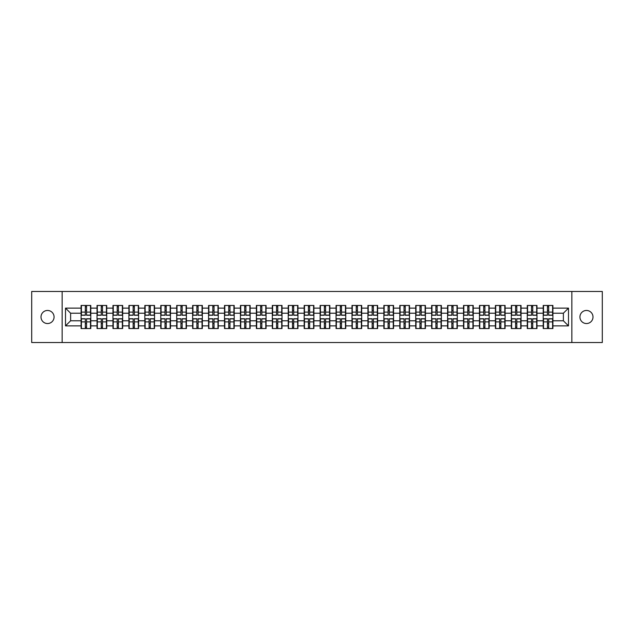 <?xml version="1.0" encoding="UTF-8"?>
<svg xmlns="http://www.w3.org/2000/svg" width="634" height="634" viewBox="0 0 634 634"><rect width="100%" height="100%" fill="white"/><g stroke="black" fill="none" stroke-linecap="round" stroke-linejoin="round"><path stroke-width="0.95" d="M586.466 323.538A6.538 6.538 0 0 1 579.928 317A6.538 6.538 0 0 1 586.466 310.462A6.538 6.538 0 0 1 593.004 317A6.538 6.538 0 0 1 586.466 323.538M47.534 323.538A6.538 6.538 0 0 1 40.996 317A6.538 6.538 0 0 1 47.534 310.462A6.538 6.538 0 0 1 54.072 317A6.538 6.538 0 0 1 47.534 323.538M571.86 342.534L602.3 342.534L602.3 291.466L571.86 291.466L571.86 342.534L62.14 342.534L62.14 291.466L31.7 291.466L31.7 342.534L62.14 342.534M571.86 291.466L62.14 291.466M563.38 320.78L563.38 313.22L552.911 313.22L552.911 320.78L563.38 320.78L568.492 325.884L568.492 308.116L552.911 308.116L552.911 305.461L543.211 305.461L543.211 313.22L536.974 313.22L536.974 320.78L543.211 320.78L543.211 313.22M568.492 325.884L552.911 325.884L552.911 328.539L543.211 328.539L543.211 325.884L536.974 325.884L536.974 328.539L527.274 328.539L527.274 325.884L521.045 325.884L521.045 328.539L511.337 328.539L511.337 325.884L505.108 325.884L505.108 328.539L495.4 328.539L495.4 325.884L489.171 325.884L489.171 328.539L479.47 328.539L479.47 325.884L473.233 325.884L473.233 328.539L463.533 328.539L463.533 325.884L457.304 325.884L457.304 328.539L447.596 328.539L447.596 325.884L441.367 325.884L441.367 328.539L431.659 328.539L431.659 325.884L425.43 325.884L425.43 328.539L415.73 328.539L415.73 325.884L409.493 325.884L409.493 328.539L399.792 328.539L399.792 325.884L393.563 325.884L393.563 328.539L383.855 328.539L383.855 325.884L377.626 325.884L377.626 328.539L367.918 328.539L367.918 325.884L361.689 325.884L361.689 328.539L351.989 328.539L351.989 325.884L345.752 325.884L345.752 328.539L336.052 328.539L336.052 325.884L329.823 325.884L329.823 328.539L320.115 328.539L320.115 325.884L313.885 325.884L313.885 328.539L304.177 328.539L304.177 325.884L297.948 325.884L297.948 328.539L288.248 328.539L288.248 325.884L282.011 325.884L282.011 328.539L272.311 328.539L272.311 325.884L266.082 325.884L266.082 328.539L256.374 328.539L256.374 325.884L250.145 325.884L250.145 328.539L240.437 328.539L240.437 325.884L234.208 325.884L234.208 328.539L224.507 328.539L224.507 325.884L218.27 325.884L218.27 328.539L208.57 328.539L208.57 325.884L202.341 325.884L202.341 328.539L192.633 328.539L192.633 325.884L186.404 325.884L186.404 328.539L176.696 328.539L176.696 325.884L170.467 325.884L170.467 328.539L160.767 328.539L160.767 325.884L154.53 325.884L154.53 328.539L144.829 328.539L144.829 325.884L138.6 325.884L138.6 328.539L128.892 328.539L128.892 325.884L122.663 325.884L122.663 328.539L112.955 328.539L112.955 325.884L106.726 325.884L106.726 328.539L97.026 328.539L97.026 325.884L90.789 325.884L90.789 328.539L81.089 328.539L81.089 325.884L65.508 325.884L65.508 308.116L81.089 308.116L81.089 313.22L70.62 313.22L70.62 320.78L81.089 320.78L81.089 313.22M543.211 308.116L536.974 308.116L536.974 305.461L527.274 305.461L527.274 308.116L521.045 308.116L521.045 305.461L511.337 305.461L511.337 308.116L505.108 308.116L505.108 305.461L495.4 305.461L495.4 308.116L489.171 308.116L489.171 305.461L479.47 305.461L479.47 308.116L473.233 308.116L473.233 305.461L463.533 305.461L463.533 308.116L457.304 308.116L457.304 305.461L447.596 305.461L447.596 308.116L441.367 308.116L441.367 305.461L431.659 305.461L431.659 308.116L425.43 308.116L425.43 305.461L415.73 305.461L415.73 308.116L409.493 308.116L409.493 305.461L399.792 305.461L399.792 308.116L393.563 308.116L393.563 305.461L383.855 305.461L383.855 308.116L377.626 308.116L377.626 305.461L367.918 305.461L367.918 308.116L361.689 308.116L361.689 305.461L351.989 305.461L351.989 308.116L345.752 308.116L345.752 305.461L336.052 305.461L336.052 308.116L329.823 308.116L329.823 305.461L320.115 305.461L320.115 308.116L313.885 308.116L313.885 305.461L304.177 305.461L304.177 308.116L297.948 308.116L297.948 305.461L288.248 305.461L288.248 308.116L282.011 308.116L282.011 305.461L272.311 305.461L272.311 308.116L266.082 308.116L266.082 305.461L256.374 305.461L256.374 308.116L250.145 308.116L250.145 305.461L240.437 305.461L240.437 308.116L234.208 308.116L234.208 305.461L224.507 305.461L224.507 308.116L218.27 308.116L218.27 305.461L208.57 305.461L208.57 308.116L202.341 308.116L202.341 305.461L192.633 305.461L192.633 308.116L186.404 308.116L186.404 305.461L176.696 305.461L176.696 308.116L170.467 308.116L170.467 305.461L160.767 305.461L160.767 308.116L154.53 308.116L154.53 305.461L144.829 305.461L144.829 308.116L138.6 308.116L138.6 305.461L128.892 305.461L128.892 308.116L122.663 308.116L122.663 305.461L112.955 305.461L112.955 308.116L106.726 308.116L106.726 305.461L97.026 305.461L97.026 308.116L90.789 308.116L90.789 305.461L81.089 305.461L81.089 308.116M543.211 320.78L543.211 325.884M536.974 320.78L536.974 325.884M536.974 308.116L536.974 313.22M521.045 320.78L527.274 320.78L527.274 313.22L521.045 313.22L521.045 325.884M527.274 320.78L527.274 325.884M527.274 308.116L527.274 313.22M521.045 308.116L521.045 313.22M505.108 320.78L511.337 320.78L511.337 313.22L505.108 313.22L505.108 325.884M511.337 320.78L511.337 325.884M511.337 308.116L511.337 313.22M505.108 308.116L505.108 313.22M489.171 320.78L495.4 320.78L495.4 313.22L489.171 313.22L489.171 325.884M495.4 320.78L495.4 325.884M495.4 308.116L495.4 313.22M489.171 308.116L489.171 313.22M473.233 320.78L479.47 320.78L479.47 313.22L473.233 313.22L473.233 325.884M479.47 320.78L479.47 325.884M479.47 308.116L479.47 313.22M473.233 308.116L473.233 313.22M457.304 320.78L463.533 320.78L463.533 313.22L457.304 313.22L457.304 325.884M463.533 320.78L463.533 325.884M463.533 308.116L463.533 313.22M457.304 308.116L457.304 313.22M441.367 320.78L447.596 320.78L447.596 313.22L441.367 313.22L441.367 325.884M447.596 320.78L447.596 325.884M447.596 308.116L447.596 313.22M441.367 308.116L441.367 313.22M425.43 320.78L431.659 320.78L431.659 313.22L425.43 313.22L425.43 325.884M431.659 320.78L431.659 325.884M431.659 308.116L431.659 313.22M425.43 308.116L425.43 313.22M409.493 320.78L415.73 320.78L415.73 313.22L409.493 313.22L409.493 325.884M415.73 320.78L415.73 325.884M415.73 308.116L415.73 313.22M409.493 308.116L409.493 313.22M393.563 320.78L399.792 320.78L399.792 313.22L393.563 313.22L393.563 325.884M399.792 320.78L399.792 325.884M399.792 308.116L399.792 313.22M393.563 308.116L393.563 313.22M377.626 320.78L383.855 320.78L383.855 313.22L377.626 313.22L377.626 325.884M383.855 320.78L383.855 325.884M383.855 308.116L383.855 313.22M377.626 308.116L377.626 313.22M361.689 320.78L367.918 320.78L367.918 313.22L361.689 313.22L361.689 325.884M367.918 320.78L367.918 325.884M367.918 308.116L367.918 313.22M361.689 308.116L361.689 313.22M345.752 320.78L351.989 320.78L351.989 313.22L345.752 313.22L345.752 325.884M351.989 320.78L351.989 325.884M351.989 308.116L351.989 313.22M345.752 308.116L345.752 313.22M329.823 320.78L336.052 320.78L336.052 313.22L329.823 313.22L329.823 325.884M336.052 320.78L336.052 325.884M336.052 308.116L336.052 313.22M329.823 308.116L329.823 313.22M313.885 320.78L320.115 320.78L320.115 313.22L313.885 313.22L313.885 325.884M320.115 320.78L320.115 325.884M320.115 308.116L320.115 313.22M313.885 308.116L313.885 313.22M297.948 320.78L304.177 320.78L304.177 313.22L297.948 313.22L297.948 325.884M304.177 320.78L304.177 325.884M304.177 308.116L304.177 313.22M297.948 308.116L297.948 313.22M282.011 320.78L288.248 320.78L288.248 313.22L282.011 313.22L282.011 325.884M288.248 320.78L288.248 325.884M288.248 308.116L288.248 313.22M282.011 308.116L282.011 313.22M266.082 320.78L272.311 320.78L272.311 313.22L266.082 313.22L266.082 325.884M272.311 320.78L272.311 325.884M272.311 308.116L272.311 313.22M266.082 308.116L266.082 313.22M250.145 320.78L256.374 320.78L256.374 313.22L250.145 313.22L250.145 325.884M256.374 320.78L256.374 325.884M256.374 308.116L256.374 313.22M250.145 308.116L250.145 313.22M234.208 320.78L240.437 320.78L240.437 313.22L234.208 313.22L234.208 325.884M240.437 320.78L240.437 325.884M240.437 308.116L240.437 313.22M234.208 308.116L234.208 313.22M218.27 320.78L224.507 320.78L224.507 313.22L218.27 313.22L218.27 325.884M224.507 320.78L224.507 325.884M224.507 308.116L224.507 313.22M218.27 308.116L218.27 313.22M202.341 320.78L208.57 320.78L208.57 313.22L202.341 313.22L202.341 325.884M208.57 320.78L208.57 325.884M208.57 308.116L208.57 313.22M202.341 308.116L202.341 313.22M186.404 320.78L192.633 320.78L192.633 313.22L186.404 313.22L186.404 325.884M192.633 320.78L192.633 325.884M192.633 308.116L192.633 313.22M186.404 308.116L186.404 313.22M170.467 320.78L176.696 320.78L176.696 313.22L170.467 313.22L170.467 325.884M176.696 320.78L176.696 325.884M176.696 308.116L176.696 313.22M170.467 308.116L170.467 313.22M154.53 320.78L160.767 320.78L160.767 313.22L154.53 313.22L154.53 325.884M160.767 320.78L160.767 325.884M160.767 308.116L160.767 313.22M154.53 308.116L154.53 313.22M138.6 320.78L144.829 320.78L144.829 313.22L138.6 313.22L138.6 325.884M144.829 320.78L144.829 325.884M144.829 308.116L144.829 313.22M138.6 308.116L138.6 313.22M122.663 320.78L128.892 320.78L128.892 313.22L122.663 313.22L122.663 325.884M128.892 320.78L128.892 325.884M128.892 308.116L128.892 313.22M122.663 308.116L122.663 313.22M106.726 320.78L112.955 320.78L112.955 313.22L106.726 313.22L106.726 325.884M112.955 320.78L112.955 325.884M112.955 308.116L112.955 313.22M106.726 308.116L106.726 313.22M90.789 320.78L97.026 320.78L97.026 313.22L90.789 313.22L90.789 325.884M97.026 320.78L97.026 325.884M97.026 308.116L97.026 313.22M90.789 308.116L90.789 313.22M81.089 320.78L81.089 325.884M70.62 320.78L65.508 325.884M65.508 308.116L70.62 313.22M552.911 320.78L552.911 325.884M552.911 308.116L552.911 313.22M568.492 308.116L563.38 313.22M90.488 305.461L90.488 315.264L86.557 315.264L86.557 305.461M85.328 305.461L85.328 315.264L81.398 315.264L81.398 305.461M85.328 306.785L86.557 306.785M86.557 310.565L85.328 310.565M81.398 328.539L81.398 318.736L85.328 318.736L85.328 328.539M86.557 328.539L86.557 318.736L90.488 318.736L90.488 328.539M86.557 327.215L85.328 327.215M85.328 323.435L86.557 323.435M106.425 305.461L106.425 315.264L102.486 315.264L102.486 305.461M101.266 305.461L101.266 315.264L97.327 315.264L97.327 305.461M101.266 306.785L102.486 306.785M102.486 310.565L101.266 310.565M122.354 305.461L122.354 315.264L118.423 315.264L118.423 305.461M117.195 305.461L117.195 315.264L113.264 315.264L113.264 305.461M117.195 306.785L118.423 306.785M118.423 310.565L117.195 310.565M138.291 305.461L138.291 315.264L134.36 315.264L134.36 305.461M133.132 305.461L133.132 315.264L129.201 315.264L129.201 305.461M133.132 306.785L134.36 306.785M134.36 310.565L133.132 310.565M154.228 305.461L154.228 315.264L150.298 315.264L150.298 305.461M149.069 305.461L149.069 315.264L145.138 315.264L145.138 305.461M149.069 306.785L150.298 306.785M150.298 310.565L149.069 310.565M170.166 305.461L170.166 315.264L166.227 315.264L166.227 305.461M165.006 305.461L165.006 315.264L161.068 315.264L161.068 305.461M165.006 306.785L166.227 306.785M166.227 310.565L165.006 310.565M97.327 328.539L97.327 318.736L101.266 318.736L101.266 328.539M102.486 328.539L102.486 318.736L106.425 318.736L106.425 328.539M102.486 327.215L101.266 327.215M101.266 323.435L102.486 323.435M113.264 328.539L113.264 318.736L117.195 318.736L117.195 328.539M118.423 328.539L118.423 318.736L122.354 318.736L122.354 328.539M118.423 327.215L117.195 327.215M117.195 323.435L118.423 323.435M129.201 328.539L129.201 318.736L133.132 318.736L133.132 328.539M134.36 328.539L134.36 318.736L138.291 318.736L138.291 328.539M134.36 327.215L133.132 327.215M133.132 323.435L134.36 323.435M145.138 328.539L145.138 318.736L149.069 318.736L149.069 328.539M150.298 328.539L150.298 318.736L154.228 318.736L154.228 328.539M150.298 327.215L149.069 327.215M149.069 323.435L150.298 323.435M161.068 328.539L161.068 318.736L165.006 318.736L165.006 328.539M166.227 328.539L166.227 318.736L170.166 318.736L170.166 328.539M166.227 327.215L165.006 327.215M165.006 323.435L166.227 323.435M186.095 305.461L186.095 315.264L182.164 315.264L182.164 305.461M180.936 305.461L180.936 315.264L177.005 315.264L177.005 305.461M180.936 306.785L182.164 306.785M182.164 310.565L180.936 310.565M177.005 328.539L177.005 318.736L180.936 318.736L180.936 328.539M182.164 328.539L182.164 318.736L186.095 318.736L186.095 328.539M182.164 327.215L180.936 327.215M180.936 323.435L182.164 323.435M202.032 305.461L202.032 315.264L198.101 315.264L198.101 305.461M196.873 305.461L196.873 315.264L192.942 315.264L192.942 305.461M196.873 306.785L198.101 306.785M198.101 310.565L196.873 310.565M192.942 328.539L192.942 318.736L196.873 318.736L196.873 328.539M198.101 328.539L198.101 318.736L202.032 318.736L202.032 328.539M198.101 327.215L196.873 327.215M196.873 323.435L198.101 323.435M217.969 305.461L217.969 315.264L214.038 315.264L214.038 305.461M212.81 305.461L212.81 315.264L208.879 315.264L208.879 305.461M212.81 306.785L214.038 306.785M214.038 310.565L212.81 310.565M208.879 328.539L208.879 318.736L212.81 318.736L212.81 328.539M214.038 328.539L214.038 318.736L217.969 318.736L217.969 328.539M214.038 327.215L212.81 327.215M212.81 323.435L214.038 323.435M233.906 305.461L233.906 315.264L229.968 315.264L229.968 305.461M228.747 305.461L228.747 315.264L224.808 315.264L224.808 305.461M228.747 306.785L229.968 306.785M229.968 310.565L228.747 310.565M224.808 328.539L224.808 318.736L228.747 318.736L228.747 328.539M229.968 328.539L229.968 318.736L233.906 318.736L233.906 328.539M229.968 327.215L228.747 327.215M228.747 323.435L229.968 323.435M249.836 305.461L249.836 315.264L245.905 315.264L245.905 305.461M244.676 305.461L244.676 315.264L240.746 315.264L240.746 305.461M244.676 306.785L245.905 306.785M245.905 310.565L244.676 310.565M240.746 328.539L240.746 318.736L244.676 318.736L244.676 328.539M245.905 328.539L245.905 318.736L249.836 318.736L249.836 328.539M245.905 327.215L244.676 327.215M244.676 323.435L245.905 323.435M265.773 305.461L265.773 315.264L261.842 315.264L261.842 305.461M260.614 305.461L260.614 315.264L256.683 315.264L256.683 305.461M260.614 306.785L261.842 306.785M261.842 310.565L260.614 310.565M256.683 328.539L256.683 318.736L260.614 318.736L260.614 328.539M261.842 328.539L261.842 318.736L265.773 318.736L265.773 328.539M261.842 327.215L260.614 327.215M260.614 323.435L261.842 323.435M281.71 305.461L281.71 315.264L277.771 315.264L277.771 305.461M276.551 305.461L276.551 315.264L272.62 315.264L272.62 305.461M276.551 306.785L277.771 306.785M277.771 310.565L276.551 310.565M272.62 328.539L272.62 318.736L276.551 318.736L276.551 328.539M277.771 328.539L277.771 318.736L281.71 318.736L281.71 328.539M277.771 327.215L276.551 327.215M276.551 323.435L277.771 323.435M297.639 305.461L297.639 315.264L293.708 315.264L293.708 305.461M292.488 305.461L292.488 315.264L288.549 315.264L288.549 305.461M292.488 306.785L293.708 306.785M293.708 310.565L292.488 310.565M288.549 328.539L288.549 318.736L292.488 318.736L292.488 328.539M293.708 328.539L293.708 318.736L297.639 318.736L297.639 328.539M293.708 327.215L292.488 327.215M292.488 323.435L293.708 323.435M313.576 305.461L313.576 315.264L309.646 315.264L309.646 305.461M308.417 305.461L308.417 315.264L304.486 315.264L304.486 305.461M308.417 306.785L309.646 306.785M309.646 310.565L308.417 310.565M304.486 328.539L304.486 318.736L308.417 318.736L308.417 328.539M309.646 328.539L309.646 318.736L313.576 318.736L313.576 328.539M309.646 327.215L308.417 327.215M308.417 323.435L309.646 323.435M329.514 305.461L329.514 315.264L325.583 315.264L325.583 305.461M324.354 305.461L324.354 315.264L320.424 315.264L320.424 305.461M324.354 306.785L325.583 306.785M325.583 310.565L324.354 310.565M320.424 328.539L320.424 318.736L324.354 318.736L324.354 328.539M325.583 328.539L325.583 318.736L329.514 318.736L329.514 328.539M325.583 327.215L324.354 327.215M324.354 323.435L325.583 323.435M345.451 305.461L345.451 315.264L341.512 315.264L341.512 305.461M340.292 305.461L340.292 315.264L336.361 315.264L336.361 305.461M340.292 306.785L341.512 306.785M341.512 310.565L340.292 310.565M336.361 328.539L336.361 318.736L340.292 318.736L340.292 328.539M341.512 328.539L341.512 318.736L345.451 318.736L345.451 328.539M341.512 327.215L340.292 327.215M340.292 323.435L341.512 323.435M361.38 305.461L361.38 315.264L357.449 315.264L357.449 305.461M356.229 305.461L356.229 315.264L352.29 315.264L352.29 305.461M356.229 306.785L357.449 306.785M357.449 310.565L356.229 310.565M352.29 328.539L352.29 318.736L356.229 318.736L356.229 328.539M357.449 328.539L357.449 318.736L361.38 318.736L361.38 328.539M357.449 327.215L356.229 327.215M356.229 323.435L357.449 323.435M377.317 305.461L377.317 315.264L373.386 315.264L373.386 305.461M372.158 305.461L372.158 315.264L368.227 315.264L368.227 305.461M372.158 306.785L373.386 306.785M373.386 310.565L372.158 310.565M368.227 328.539L368.227 318.736L372.158 318.736L372.158 328.539M373.386 328.539L373.386 318.736L377.317 318.736L377.317 328.539M373.386 327.215L372.158 327.215M372.158 323.435L373.386 323.435M393.254 305.461L393.254 315.264L389.324 315.264L389.324 305.461M388.095 305.461L388.095 315.264L384.164 315.264L384.164 305.461M388.095 306.785L389.324 306.785M389.324 310.565L388.095 310.565M384.164 328.539L384.164 318.736L388.095 318.736L388.095 328.539M389.324 328.539L389.324 318.736L393.254 318.736L393.254 328.539M389.324 327.215L388.095 327.215M388.095 323.435L389.324 323.435M409.192 305.461L409.192 315.264L405.253 315.264L405.253 305.461M404.032 305.461L404.032 315.264L400.094 315.264L400.094 305.461M404.032 306.785L405.253 306.785M405.253 310.565L404.032 310.565M400.094 328.539L400.094 318.736L404.032 318.736L404.032 328.539M405.253 328.539L405.253 318.736L409.192 318.736L409.192 328.539M405.253 327.215L404.032 327.215M404.032 323.435L405.253 323.435M425.121 305.461L425.121 315.264L421.19 315.264L421.19 305.461M419.962 305.461L419.962 315.264L416.031 315.264L416.031 305.461M419.962 306.785L421.19 306.785M421.19 310.565L419.962 310.565M416.031 328.539L416.031 318.736L419.962 318.736L419.962 328.539M421.19 328.539L421.19 318.736L425.121 318.736L425.121 328.539M421.19 327.215L419.962 327.215M419.962 323.435L421.19 323.435M441.058 305.461L441.058 315.264L437.127 315.264L437.127 305.461M435.899 305.461L435.899 315.264L431.968 315.264L431.968 305.461M435.899 306.785L437.127 306.785M437.127 310.565L435.899 310.565M431.968 328.539L431.968 318.736L435.899 318.736L435.899 328.539M437.127 328.539L437.127 318.736L441.058 318.736L441.058 328.539M437.127 327.215L435.899 327.215M435.899 323.435L437.127 323.435M456.995 305.461L456.995 315.264L453.064 315.264L453.064 305.461M451.836 305.461L451.836 315.264L447.905 315.264L447.905 305.461M451.836 306.785L453.064 306.785M453.064 310.565L451.836 310.565M447.905 328.539L447.905 318.736L451.836 318.736L451.836 328.539M453.064 328.539L453.064 318.736L456.995 318.736L456.995 328.539M453.064 327.215L451.836 327.215M451.836 323.435L453.064 323.435M472.932 305.461L472.932 315.264L468.994 315.264L468.994 305.461M467.773 305.461L467.773 315.264L463.834 315.264L463.834 305.461M467.773 306.785L468.994 306.785M468.994 310.565L467.773 310.565M463.834 328.539L463.834 318.736L467.773 318.736L467.773 328.539M468.994 328.539L468.994 318.736L472.932 318.736L472.932 328.539M468.994 327.215L467.773 327.215M467.773 323.435L468.994 323.435M488.862 305.461L488.862 315.264L484.931 315.264L484.931 305.461M483.702 305.461L483.702 315.264L479.772 315.264L479.772 305.461M483.702 306.785L484.931 306.785M484.931 310.565L483.702 310.565M479.772 328.539L479.772 318.736L483.702 318.736L483.702 328.539M484.931 328.539L484.931 318.736L488.862 318.736L488.862 328.539M484.931 327.215L483.702 327.215M483.702 323.435L484.931 323.435M504.799 305.461L504.799 315.264L500.868 315.264L500.868 305.461M499.64 305.461L499.64 315.264L495.709 315.264L495.709 305.461M499.64 306.785L500.868 306.785M500.868 310.565L499.64 310.565M495.709 328.539L495.709 318.736L499.64 318.736L499.64 328.539M500.868 328.539L500.868 318.736L504.799 318.736L504.799 328.539M500.868 327.215L499.64 327.215M499.64 323.435L500.868 323.435M520.736 305.461L520.736 315.264L516.805 315.264L516.805 305.461M515.577 305.461L515.577 315.264L511.646 315.264L511.646 305.461M515.577 306.785L516.805 306.785M516.805 310.565L515.577 310.565M511.646 328.539L511.646 318.736L515.577 318.736L515.577 328.539M516.805 328.539L516.805 318.736L520.736 318.736L520.736 328.539M516.805 327.215L515.577 327.215M515.577 323.435L516.805 323.435M536.673 305.461L536.673 315.264L532.734 315.264L532.734 305.461M531.514 305.461L531.514 315.264L527.575 315.264L527.575 305.461M531.514 306.785L532.734 306.785M532.734 310.565L531.514 310.565M527.575 328.539L527.575 318.736L531.514 318.736L531.514 328.539M532.734 328.539L532.734 318.736L536.673 318.736L536.673 328.539M532.734 327.215L531.514 327.215M531.514 323.435L532.734 323.435M552.602 305.461L552.602 315.264L548.672 315.264L548.672 305.461M547.443 305.461L547.443 315.264L543.512 315.264L543.512 305.461M547.443 306.785L548.672 306.785M548.672 310.565L547.443 310.565M543.512 328.539L543.512 318.736L547.443 318.736L547.443 328.539M548.672 328.539L548.672 318.736L552.602 318.736L552.602 328.539M548.672 327.215L547.443 327.215M547.443 323.435L548.672 323.435M85.328 312.11L81.398 312.11M85.328 315.13L81.398 315.13M90.488 312.11L86.557 312.11M90.488 315.13L86.557 315.13M86.557 321.89L90.488 321.89M86.557 318.87L90.488 318.87M81.398 321.89L85.328 321.89M81.398 318.87L85.328 318.87M101.266 312.11L97.327 312.11M101.266 315.13L97.327 315.13M106.425 312.11L102.486 312.11M106.425 315.13L102.486 315.13M117.195 312.11L113.264 312.11M117.195 315.13L113.264 315.13M122.354 312.11L118.423 312.11M122.354 315.13L118.423 315.13M133.132 312.11L129.201 312.11M133.132 315.13L129.201 315.13M138.291 312.11L134.36 312.11M138.291 315.13L134.36 315.13M149.069 312.11L145.138 312.11M149.069 315.13L145.138 315.13M154.228 312.11L150.298 312.11M154.228 315.13L150.298 315.13M165.006 312.11L161.068 312.11M165.006 315.13L161.068 315.13M170.166 312.11L166.227 312.11M170.166 315.13L166.227 315.13M102.486 321.89L106.425 321.89M102.486 318.87L106.425 318.87M97.327 321.89L101.266 321.89M97.327 318.87L101.266 318.87M118.423 321.89L122.354 321.89M118.423 318.87L122.354 318.87M113.264 321.89L117.195 321.89M113.264 318.87L117.195 318.87M134.36 321.89L138.291 321.89M134.36 318.87L138.291 318.87M129.201 321.89L133.132 321.89M129.201 318.87L133.132 318.87M150.298 321.89L154.228 321.89M150.298 318.87L154.228 318.87M145.138 321.89L149.069 321.89M145.138 318.87L149.069 318.87M166.227 321.89L170.166 321.89M166.227 318.87L170.166 318.87M161.068 321.89L165.006 321.89M161.068 318.87L165.006 318.87M180.936 312.11L177.005 312.11M180.936 315.13L177.005 315.13M186.095 312.11L182.164 312.11M186.095 315.13L182.164 315.13M182.164 321.89L186.095 321.89M182.164 318.87L186.095 318.87M177.005 321.89L180.936 321.89M177.005 318.87L180.936 318.87M196.873 312.11L192.942 312.11M196.873 315.13L192.942 315.13M202.032 312.11L198.101 312.11M202.032 315.13L198.101 315.13M198.101 321.89L202.032 321.89M198.101 318.87L202.032 318.87M192.942 321.89L196.873 321.89M192.942 318.87L196.873 318.87M212.81 312.11L208.879 312.11M212.81 315.13L208.879 315.13M217.969 312.11L214.038 312.11M217.969 315.13L214.038 315.13M214.038 321.89L217.969 321.89M214.038 318.87L217.969 318.87M208.879 321.89L212.81 321.89M208.879 318.87L212.81 318.87M228.747 312.11L224.808 312.11M228.747 315.13L224.808 315.13M233.906 312.11L229.968 312.11M233.906 315.13L229.968 315.13M229.968 321.89L233.906 321.89M229.968 318.87L233.906 318.87M224.808 321.89L228.747 321.89M224.808 318.87L228.747 318.87M244.676 312.11L240.746 312.11M244.676 315.13L240.746 315.13M249.836 312.11L245.905 312.11M249.836 315.13L245.905 315.13M245.905 321.89L249.836 321.89M245.905 318.87L249.836 318.87M240.746 321.89L244.676 321.89M240.746 318.87L244.676 318.87M260.614 312.11L256.683 312.11M260.614 315.13L256.683 315.13M265.773 312.11L261.842 312.11M265.773 315.13L261.842 315.13M261.842 321.89L265.773 321.89M261.842 318.87L265.773 318.87M256.683 321.89L260.614 321.89M256.683 318.87L260.614 318.87M276.551 312.11L272.62 312.11M276.551 315.13L272.62 315.13M281.71 312.11L277.771 312.11M281.71 315.13L277.771 315.13M277.771 321.89L281.71 321.89M277.771 318.87L281.71 318.87M272.62 321.89L276.551 321.89M272.62 318.87L276.551 318.87M292.488 312.11L288.549 312.11M292.488 315.13L288.549 315.13M297.639 312.11L293.708 312.11M297.639 315.13L293.708 315.13M293.708 321.89L297.639 321.89M293.708 318.87L297.639 318.87M288.549 321.89L292.488 321.89M288.549 318.87L292.488 318.87M308.417 312.11L304.486 312.11M308.417 315.13L304.486 315.13M313.576 312.11L309.646 312.11M313.576 315.13L309.646 315.13M309.646 321.89L313.576 321.89M309.646 318.87L313.576 318.87M304.486 321.89L308.417 321.89M304.486 318.87L308.417 318.87M324.354 312.11L320.424 312.11M324.354 315.13L320.424 315.13M329.514 312.11L325.583 312.11M329.514 315.13L325.583 315.13M325.583 321.89L329.514 321.89M325.583 318.87L329.514 318.87M320.424 321.89L324.354 321.89M320.424 318.87L324.354 318.87M340.292 312.11L336.361 312.11M340.292 315.13L336.361 315.13M345.451 312.11L341.512 312.11M345.451 315.13L341.512 315.13M341.512 321.89L345.451 321.89M341.512 318.87L345.451 318.87M336.361 321.89L340.292 321.89M336.361 318.87L340.292 318.87M356.229 312.11L352.29 312.11M356.229 315.13L352.29 315.13M361.38 312.11L357.449 312.11M361.38 315.13L357.449 315.13M357.449 321.89L361.38 321.89M357.449 318.87L361.38 318.87M352.29 321.89L356.229 321.89M352.29 318.87L356.229 318.87M372.158 312.11L368.227 312.11M372.158 315.13L368.227 315.13M377.317 312.11L373.386 312.11M377.317 315.13L373.386 315.13M373.386 321.89L377.317 321.89M373.386 318.87L377.317 318.87M368.227 321.89L372.158 321.89M368.227 318.87L372.158 318.87M388.095 312.11L384.164 312.11M388.095 315.13L384.164 315.13M393.254 312.11L389.324 312.11M393.254 315.13L389.324 315.13M389.324 321.89L393.254 321.89M389.324 318.87L393.254 318.87M384.164 321.89L388.095 321.89M384.164 318.87L388.095 318.87M404.032 312.11L400.094 312.11M404.032 315.13L400.094 315.13M409.192 312.11L405.253 312.11M409.192 315.13L405.253 315.13M405.253 321.89L409.192 321.89M405.253 318.87L409.192 318.87M400.094 321.89L404.032 321.89M400.094 318.87L404.032 318.87M419.962 312.11L416.031 312.11M419.962 315.13L416.031 315.13M425.121 312.11L421.19 312.11M425.121 315.13L421.19 315.13M421.19 321.89L425.121 321.89M421.19 318.87L425.121 318.87M416.031 321.89L419.962 321.89M416.031 318.87L419.962 318.87M435.899 312.11L431.968 312.11M435.899 315.13L431.968 315.13M441.058 312.11L437.127 312.11M441.058 315.13L437.127 315.13M437.127 321.89L441.058 321.89M437.127 318.87L441.058 318.87M431.968 321.89L435.899 321.89M431.968 318.87L435.899 318.87M451.836 312.11L447.905 312.11M451.836 315.13L447.905 315.13M456.995 312.11L453.064 312.11M456.995 315.13L453.064 315.13M453.064 321.89L456.995 321.89M453.064 318.87L456.995 318.87M447.905 321.89L451.836 321.89M447.905 318.87L451.836 318.87M467.773 312.11L463.834 312.11M467.773 315.13L463.834 315.13M472.932 312.11L468.994 312.11M472.932 315.13L468.994 315.13M468.994 321.89L472.932 321.89M468.994 318.87L472.932 318.87M463.834 321.89L467.773 321.89M463.834 318.87L467.773 318.87M483.702 312.11L479.772 312.11M483.702 315.13L479.772 315.13M488.862 312.11L484.931 312.11M488.862 315.13L484.931 315.13M484.931 321.89L488.862 321.89M484.931 318.87L488.862 318.87M479.772 321.89L483.702 321.89M479.772 318.87L483.702 318.87M499.64 312.11L495.709 312.11M499.64 315.13L495.709 315.13M504.799 312.11L500.868 312.11M504.799 315.13L500.868 315.13M500.868 321.89L504.799 321.89M500.868 318.87L504.799 318.87M495.709 321.89L499.64 321.89M495.709 318.87L499.64 318.87M515.577 312.11L511.646 312.11M515.577 315.13L511.646 315.13M520.736 312.11L516.805 312.11M520.736 315.13L516.805 315.13M516.805 321.89L520.736 321.89M516.805 318.87L520.736 318.87M511.646 321.89L515.577 321.89M511.646 318.87L515.577 318.87M531.514 312.11L527.575 312.11M531.514 315.13L527.575 315.13M536.673 312.11L532.734 312.11M536.673 315.13L532.734 315.13M532.734 321.89L536.673 321.89M532.734 318.87L536.673 318.87M527.575 321.89L531.514 321.89M527.575 318.87L531.514 318.87M547.443 312.11L543.512 312.11M547.443 315.13L543.512 315.13M552.602 312.11L548.672 312.11M552.602 315.13L548.672 315.13M548.672 321.89L552.602 321.89M548.672 318.87L552.602 318.87M543.512 321.89L547.443 321.89M543.512 318.87L547.443 318.87"/></g></svg>
